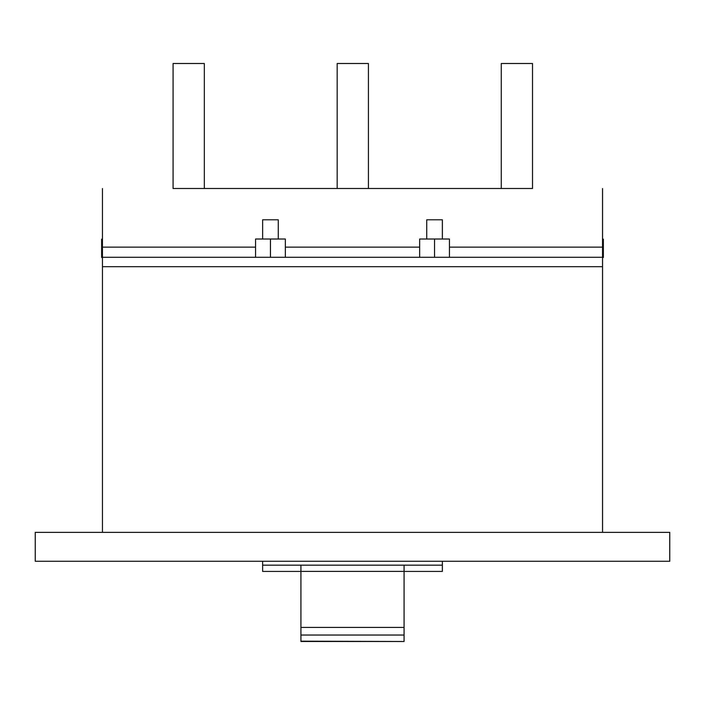 <?xml version="1.0" encoding="UTF-8"?>
<svg xmlns="http://www.w3.org/2000/svg" width="705" height="705" viewBox="0 0 705 705"><rect width="100%" height="100%" fill="white"/><g stroke="black" fill="none" stroke-linecap="round" stroke-linejoin="round"><path stroke-width="1.06" d="M270.456 257.299L270.456 239.013L285.34 239.013L285.34 257.299M270.456 239.013L255.562 239.013L255.562 257.299M434.544 257.299L434.544 239.013L449.438 239.013L449.438 257.299M434.544 239.013L419.66 239.013L419.66 257.299M602.546 239.18L603.374 239.18L603.374 257.475L602.546 257.475L603.374 257.466M442.361 239.013L442.361 219.793L426.736 219.793L426.736 239.013M669.75 561.268L669.75 532.354L35.25 532.354L35.25 561.268L669.75 561.268M442.361 561.268L442.361 571.429L404.071 571.429M262.639 561.268L262.639 571.429L300.929 571.429M442.361 565.172L262.639 565.172M300.929 565.172L300.929 641.488L404.071 641.488L300.929 641.171M404.071 641.171L404.071 565.172M404.071 571.394L300.929 571.394M102.454 532.354L102.454 266.675L602.546 266.675L602.546 532.354M501.264 188.535L501.264 63.512L532.522 63.512L532.522 188.535M173.078 188.535L173.078 63.512L204.335 63.512L204.335 188.535M337.166 188.535L337.166 63.512L368.424 63.512L368.424 188.535M532.522 188.499L173.078 188.499M102.454 266.675L102.454 188.535M602.546 188.535L602.546 247.147L449.438 247.147M102.454 257.299L602.546 257.299L602.546 247.147M602.546 257.299L602.546 266.675M204.335 188.499L337.166 188.499M368.424 188.499L501.264 188.499M102.454 239.18L101.626 239.18L101.626 257.475L102.454 257.475L101.626 257.466M278.263 239.013L278.263 219.793L262.639 219.793L262.639 239.013M404.071 627.415L300.929 627.415M404.071 635.038L300.929 635.038M419.66 247.147L285.34 247.147M255.562 247.147L102.454 247.147"/></g></svg>
